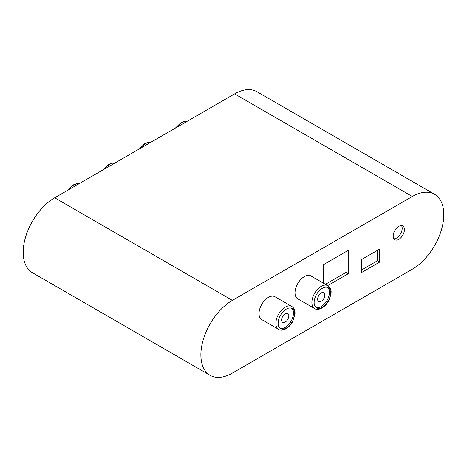 <?xml version="1.0" encoding="UTF-8"?>
<svg xmlns="http://www.w3.org/2000/svg" width="467" height="467" viewBox="0 0 467 467"><rect width="100%" height="100%" fill="white"/><g stroke="black" fill="none" stroke-linecap="round" stroke-linejoin="round"><path stroke-width="0.7" d="M210.109 375.305L32.421 272.716A44.534 25.708 -60 0 1 25.597 237.032A44.534 25.708 -60 0 1 54.686 197.786L234.627 93.902A44.534 25.708 -60 0 1 256.891 91.695L434.579 194.284A44.534 25.708 -60 0 1 441.403 229.968A44.534 25.708 -60 0 1 412.314 269.214L232.373 373.098A44.534 25.708 -60 0 1 210.109 375.305A44.534 25.708 -60 0 1 203.285 339.62A44.534 25.708 -60 0 1 232.373 300.374L412.314 196.49A44.534 25.708 -60 0 1 434.579 194.284M314.618 308.564L297.748 298.822A13.199 7.624 -60 0 1 295.728 288.244A13.199 7.624 -60 0 1 304.35 276.61A13.199 7.624 -60 0 1 310.952 275.956L327.822 285.699L330.338 288.664C331.827 290.801 331.191 294.986 328.435 301.215C324.524 308.238 317.496 310.888 314.618 308.564A13.199 7.624 -60 0 1 312.598 297.987A13.199 7.624 -60 0 1 321.22 286.353A13.199 7.624 -60 0 1 327.822 285.699M278.63 329.34L261.765 319.597A13.199 7.624 -60 0 1 259.74 309.02A13.199 7.624 -60 0 1 268.362 297.391A13.199 7.624 -60 0 1 274.964 296.738L291.834 306.475C294.122 307.963 295.185 310.421 295.016 313.836L292.447 321.997C288.536 329.013 281.513 331.663 278.63 329.34A13.199 7.624 -60 0 1 276.61 318.763A13.199 7.624 -60 0 1 285.232 307.128A13.199 7.624 -60 0 1 291.834 306.475M361.703 259.471L361.703 272.459L379.7 262.069L379.7 249.08L361.703 259.471M327.671 285.611L348.213 273.755L348.213 250.382L323.468 264.666L323.468 283.183M393.196 236.098A7.951 4.594 120 0 0 394.843 239.74A7.951 4.594 120 0 0 402.793 235.146A7.951 4.594 120 0 0 402.793 225.964A7.951 4.594 120 0 0 396.664 228.094A7.951 4.594 120 0 0 393.196 236.098M361.703 269.862L377.447 260.773L377.447 250.382M379.7 262.069L377.447 260.773M348.213 273.755L345.959 272.459L345.959 251.678M325.423 284.315L345.959 272.459M393.879 238.806A7.951 4.594 120 0 0 400.546 233.85A7.951 4.594 120 0 0 401.509 225.596M322.347 288.297A11.611 6.701 -60 0 1 328.149 287.725A11.611 6.701 -60 0 1 328.149 301.133A11.611 6.701 -60 0 1 316.538 307.835A11.611 6.701 -60 0 1 314.758 298.53A11.611 6.701 -60 0 1 322.347 288.297M286.359 309.078A11.611 6.701 -60 0 1 292.161 308.5A11.611 6.701 -60 0 1 292.161 321.909A11.611 6.701 -60 0 1 280.55 328.61A11.611 6.701 -60 0 1 278.77 319.305A11.611 6.701 -60 0 1 286.359 309.078M327.56 287.444A11.611 6.701 -60 0 1 327.023 300.479A11.611 6.701 -60 0 1 316.001 307.461M291.571 308.226A11.611 6.701 -60 0 1 291.034 321.261A11.611 6.701 -60 0 1 280.019 328.237M321.22 292.972A5.09 2.936 -60 0 1 323.765 292.721A5.09 2.936 -60 0 1 323.765 298.6A5.09 2.936 -60 0 1 318.675 301.536A5.09 2.936 -60 0 1 317.893 297.461A5.09 2.936 -60 0 1 321.22 292.972M285.232 313.754A5.09 2.936 -60 0 1 287.777 313.497A5.09 2.936 -60 0 1 287.777 319.375A5.09 2.936 -60 0 1 282.687 322.318A5.09 2.936 -60 0 1 281.905 318.237A5.09 2.936 -60 0 1 285.232 313.754M186.782 121.525A13.199 7.624 120 0 0 181.768 122.733A13.199 7.624 120 0 0 176.754 127.316M234.627 93.902L412.314 196.49M54.686 197.786L232.373 300.374M150.794 142.301A13.199 7.624 120 0 0 145.78 143.509A13.199 7.624 120 0 0 140.765 148.092M114.806 163.076A13.199 7.624 120 0 0 109.792 164.285A13.199 7.624 120 0 0 104.777 168.867M78.824 183.858A13.199 7.624 120 0 0 73.804 185.06A13.199 7.624 120 0 0 68.789 189.649M175.364 128.116L180.974 122.652L184.617 121.367L186.858 121.484M139.376 148.897L144.986 143.427L148.629 142.149L150.87 142.26M103.388 169.673L108.998 164.209L112.646 162.925L114.882 163.036M67.4 190.448L73.01 184.985L76.658 183.7L78.894 183.811"/></g></svg>
